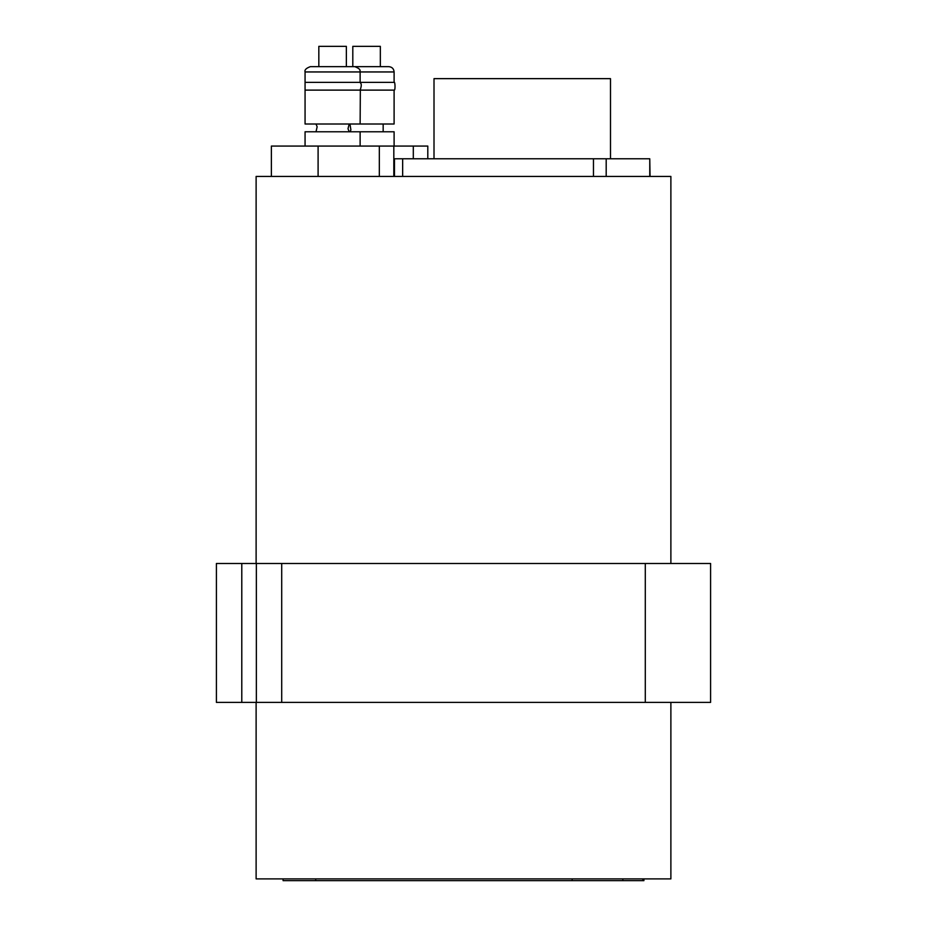 <?xml version="1.0" encoding="UTF-8"?>
<svg xmlns="http://www.w3.org/2000/svg" width="927" height="927" viewBox="0 0 927 927"><rect width="100%" height="100%" fill="white"/><g stroke="black" fill="none" stroke-linecap="round" stroke-linejoin="round"><path stroke-width="1.39" d="M394.102 71.947L394.102 82.364L305.064 82.364L305.064 71.947L394.102 71.947C393.79 68.725 392.028 66.964 388.807 66.651L361.53 66.651M363.454 66.651L352.805 66.651L352.805 46.35L380.337 46.35L380.337 66.651M427.799 158.784L427.799 146.072L271.368 146.072L271.368 176.431M413.303 158.784L413.303 146.072M360.336 90.116L394.102 90.116L394.102 124.009L360.128 124.009L360.336 90.116M394.102 146.072L394.102 131.773L305.064 131.773L305.064 146.072M360.128 124.009L305.064 124.009L305.064 90.116L360.128 90.116C362.724 82.897 360.07 83.314 360.128 82.364L360.128 71.947C359.294 71.205 362.399 69.629 354.832 66.651L310.36 66.651C306.153 68.192 304.392 69.954 305.064 71.947M393.824 176.431L393.824 146.072M379.328 176.431L379.328 146.072M318.1 176.431L318.1 146.072M318.83 66.651L318.83 46.35L346.362 46.35L346.362 66.651M402.654 176.431L402.654 158.784L394.462 158.784L394.462 176.431M402.654 158.784L593.465 158.784L593.465 176.431M606.188 176.431L606.188 158.784L593.465 158.784M606.188 158.784L649.769 158.784L649.769 176.431M650.047 176.431L649.769 158.784M256.119 563.489L256.119 176.431L670.881 176.431L670.881 563.489M670.881 702.388L670.881 878.889L256.119 878.889L256.119 702.388M283.083 878.889L283.083 880.65L315.701 880.65L315.701 878.889M572.191 878.889L572.191 880.65L315.701 880.65M642.828 878.889L642.828 880.65L643.917 880.65L643.917 878.889M642.828 880.65L622.828 880.65L622.828 878.889M572.191 880.65L622.828 880.65M434.01 158.784L434.01 78.644L610.499 78.644L610.499 158.784M241.785 563.489L256.362 563.489L256.362 702.388L241.785 702.388L241.785 563.489L216.408 563.489L216.408 702.388L241.785 702.388M256.362 702.388L281.704 702.388L281.704 563.489L256.362 563.489M645.296 563.489L645.296 702.388L710.592 702.388L710.592 563.489L281.704 563.489M645.296 702.388L281.704 702.388M383.164 131.773L383.164 124.009M349.977 124.009L350.893 129.954L349.977 131.773M394.102 82.364C395.134 80.95 395.516 91.113 394.102 90.116M349.189 131.773L348.007 128.726L349.189 124.009M316.014 124.009L317.15 126.779L316.014 131.773M360.128 146.072L360.128 131.773M305.064 82.364L305.064 90.116"/></g></svg>
